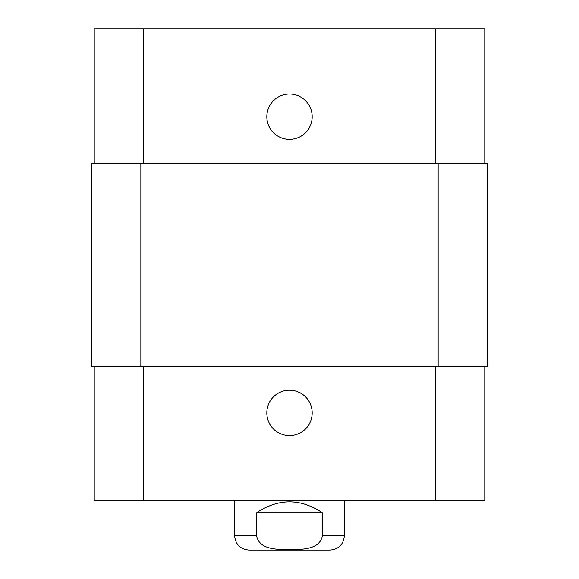 <?xml version="1.0" encoding="UTF-8"?>
<svg xmlns="http://www.w3.org/2000/svg" width="579" height="579" viewBox="0 0 579 579"><rect width="100%" height="100%" fill="white"/><g stroke="black" fill="none" stroke-linecap="round" stroke-linejoin="round"><path stroke-width="0.87" d="M260.702 550.05L318.298 550.05M322.409 512.748L322.409 535.785C319.644 550.151 301.015 549.377 289.5 549.666C277.985 549.377 259.356 550.151 256.591 535.785L256.591 512.748L322.409 512.748C300.472 498.258 278.528 498.258 256.591 512.748M344.353 500.683L344.353 535.785C343.506 544.448 338.751 549.203 330.088 550.05L248.912 550.05C240.249 549.203 235.494 544.448 234.647 535.785L256.591 535.785M266.825 412.921A22.675 22.675 0 0 1 300.841 393.279A22.675 22.675 0 0 1 300.841 432.556A22.675 22.675 0 0 1 266.825 412.921M266.825 116.712A22.675 22.675 0 0 1 300.841 97.077A22.675 22.675 0 0 1 300.841 136.355A22.675 22.675 0 0 1 266.825 116.712M484.775 163.336L484.775 28.95L94.225 28.95L94.225 163.336M484.775 366.297L484.775 500.683L94.225 500.683L94.225 366.297M438.151 366.297L487.518 366.297L487.518 163.336L91.482 163.336L91.482 366.297L438.151 366.297L438.151 163.336M344.353 535.785L322.409 535.785M143.592 366.297L143.592 500.683M435.408 366.297L435.408 500.683M143.592 163.336L143.592 28.95M435.408 163.336L435.408 28.95M140.849 163.336L140.849 366.297M234.647 500.683L234.647 535.785"/></g></svg>
